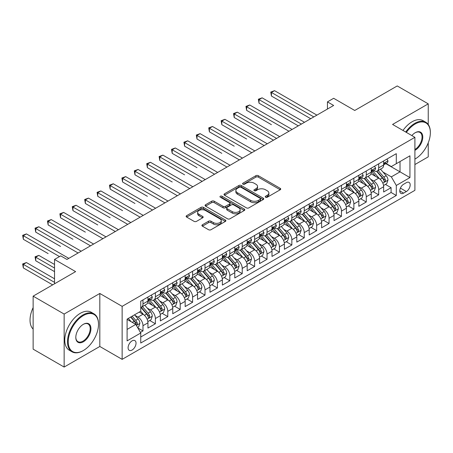 <?xml version="1.0" encoding="UTF-8"?>
<svg xmlns="http://www.w3.org/2000/svg" width="453" height="453" viewBox="0 0 453 453"><rect width="100%" height="100%" fill="white"/><g stroke="black" fill="none" stroke-linecap="round" stroke-linejoin="round"><path stroke-width="0.68" d="M265.583 197.225A1.206 0.696 0 0 0 267.287 197.225L280.22 189.756A1.721 0.997 0 0 0 280.73 189.054A1.721 0.997 0 0 0 280.22 188.352L258.306 175.696A1.721 0.997 0 0 0 255.871 175.696L242.933 183.165A1.206 0.696 0 0 0 242.582 183.658A1.206 0.696 0 0 0 242.933 184.15A1.206 0.696 0 0 0 244.637 184.15L246.313 183.182A5.51 3.182 0 0 1 254.105 183.182L255.928 184.241A5.51 3.182 0 0 1 257.542 186.489A5.51 3.182 0 0 1 255.928 188.737L254.258 189.705A1.206 0.696 0 0 0 253.901 190.198A1.206 0.696 0 0 0 254.258 190.69A1.206 0.696 0 0 0 255.962 190.69L257.638 189.722A5.51 3.182 0 0 1 265.43 189.722L267.253 190.775A5.51 3.182 0 0 1 268.867 193.029A5.51 3.182 0 0 1 267.253 195.277L265.583 196.245A1.206 0.696 0 0 0 265.226 196.738A1.206 0.696 0 0 0 265.583 197.225L265.583 196.245M132.066 350.044A5.612 3.239 120 0 0 135.73 345.101A5.612 3.239 120 0 0 134.869 340.599A5.612 3.239 120 0 0 132.066 340.877A5.612 3.239 120 0 0 128.397 345.826A5.612 3.239 120 0 0 129.258 350.328A5.612 3.239 120 0 0 132.066 350.044M202.412 224.767A1.721 0.997 0 0 0 201.908 225.469A1.721 0.997 0 0 0 202.412 226.172L208.561 229.722A1.721 0.997 0 0 0 210.996 229.722L225.368 221.426A1.721 0.997 0 0 0 225.871 220.724A1.721 0.997 0 0 0 225.368 220.022L203.448 207.366A1.721 0.997 0 0 0 201.013 207.366L186.647 215.662A1.721 0.997 0 0 0 186.143 216.364A1.721 0.997 0 0 0 186.647 217.072L194.071 221.358A1.721 0.997 0 0 0 196.511 221.358L202.655 217.808A1.721 0.997 0 0 0 203.165 217.106A1.721 0.997 0 0 0 202.655 216.404L198.975 214.275A4.609 2.661 0 0 1 197.627 212.395A4.609 2.661 0 0 1 200.469 209.937A4.609 2.661 0 0 1 205.486 210.515L219.92 218.844A4.609 2.661 0 0 1 221.268 220.724A4.609 2.661 0 0 1 218.425 223.182A4.609 2.661 0 0 1 213.403 222.604L210.996 221.217A1.721 0.997 0 0 0 208.561 221.217L202.412 224.767L202.412 226.172M428.244 124.484L428.244 103.85L397.23 85.945L354.739 110.475L333.651 98.295L327.445 101.88L333.651 105.458L66.936 259.444L60.736 255.866L54.53 259.444L54.53 283.799M64.145 314.059L64.145 367.055L99.813 346.466L99.813 293.465L64.145 314.059L33.131 296.149L75.623 271.619L54.53 259.444M99.813 293.465L122.14 306.358L414.903 137.333L414.903 190.334L122.14 359.359L122.14 306.358M428.244 103.85L392.575 124.439L414.903 137.333M246.432 207.859A1.721 0.997 0 0 0 248.867 207.859L263.238 199.563A1.721 0.997 0 0 0 263.742 198.861A1.721 0.997 0 0 0 263.238 198.159L241.319 185.504A1.721 0.997 0 0 0 238.884 185.504L224.512 193.799A1.721 0.997 0 0 0 224.009 194.501A1.721 0.997 0 0 0 224.512 195.203L246.432 207.859M220.798 197.485A1.206 0.696 0 0 1 222.021 197.655L222.021 196.228L244.303 209.088A1.721 0.997 0 0 1 244.807 209.796A1.721 0.997 0 0 1 244.303 210.498L229.931 218.793A1.721 0.997 0 0 1 227.497 218.793L205.583 206.138L205.583 204.733A1.721 0.997 0 0 0 205.073 205.436A1.721 0.997 0 0 0 205.583 206.138M205.583 204.733L211.732 201.183A1.721 0.997 0 0 1 214.167 201.183L223.052 206.313A1.721 0.997 0 0 0 225.486 206.313L229.569 203.958A1.721 0.997 0 0 0 230.073 203.255A1.721 0.997 0 0 0 229.569 202.553L220.317 197.208A1.206 0.696 0 0 1 219.96 196.715A1.206 0.696 0 0 1 220.707 196.075A1.206 0.696 0 0 1 222.021 196.228M64.145 367.055L33.131 349.15L33.131 296.149M414.903 164.547L428.244 156.851L428.244 142.825M140.407 332.411L142.984 330.922L137.831 327.949M134.903 315.305L138.018 317.1A7.016 4.054 60 0 1 142.984 325.696L147.944 322.83L147.944 328.057L155.385 323.765L149.745 320.503M147.31 308.142L150.424 309.937A7.016 4.054 60 0 1 155.385 318.533L160.351 315.667L160.351 320.9L167.791 316.602L162.146 313.34M159.716 300.979L162.831 302.78A7.016 4.054 60 0 1 167.791 311.37L172.752 308.504L172.752 313.736L180.198 309.439L174.552 306.177M172.123 293.816L175.237 295.616A7.016 4.054 60 0 1 180.198 304.206L185.158 301.347L185.158 306.573L192.604 302.276L186.959 299.014M184.524 286.653L187.638 288.453A7.016 4.054 60 0 1 192.604 297.049L197.565 294.184L197.565 299.41L205.005 295.113L199.365 291.857M196.93 279.49L200.045 281.29A7.016 4.054 60 0 1 205.005 289.886L209.971 287.021L209.971 292.247L217.412 287.949L211.766 284.694M209.337 272.332L212.451 274.127A7.016 4.054 60 0 1 217.412 282.723L222.378 279.858L222.378 285.084L229.818 280.786L224.173 277.53M221.744 265.169L224.858 266.964A7.016 4.054 60 0 1 229.818 275.56L234.779 272.695L234.779 277.927L242.225 273.629L236.579 270.367M234.144 258.006L237.264 259.801A7.016 4.054 60 0 1 242.225 268.397L247.185 265.532L247.185 270.764L254.631 266.466L248.986 263.204M246.551 250.843L249.665 252.644A7.016 4.054 60 0 1 254.631 261.234L259.592 258.374L259.592 263.601L267.032 259.303L261.392 256.041M258.957 243.68L262.072 245.481A7.016 4.054 60 0 1 267.032 254.076L271.998 251.211L271.998 256.438L279.439 252.14L273.793 248.884M271.364 236.517L274.478 238.318A7.016 4.054 60 0 1 279.439 246.913L284.399 244.048L284.399 249.275L291.845 244.977L286.2 241.721M283.771 229.36L286.885 231.155A7.016 4.054 60 0 1 291.845 239.75L296.806 236.885L296.806 242.112L304.252 237.814L298.606 234.558M296.171 222.196L299.286 223.992A7.016 4.054 60 0 1 304.252 232.587L309.212 229.722L309.212 234.954L316.653 230.656L311.013 227.395M308.578 215.033L311.692 216.828A7.016 4.054 60 0 1 316.653 225.424L321.619 222.559L321.619 227.791L329.059 223.493L323.414 220.232M320.984 207.87L324.099 209.671A7.016 4.054 60 0 1 329.059 218.261L334.025 215.401L334.025 220.628L341.466 216.33L335.82 213.069M333.391 200.707L336.505 202.508A7.016 4.054 60 0 1 341.466 211.104L346.426 208.238L346.426 213.465L353.872 209.167L348.227 205.911M345.792 193.544L348.912 195.345A7.016 4.054 60 0 1 353.872 203.941L358.833 201.075L358.833 206.302L366.279 202.004L360.633 198.748M358.198 186.387L361.313 188.182A7.016 4.054 60 0 1 366.279 196.778L371.239 193.912L371.239 199.139L378.68 194.841L378.68 189.614A7.016 4.054 -120 0 0 373.719 181.019L370.605 179.224M373.04 191.585L378.68 194.841M147.944 322.83A7.016 4.054 -120 0 0 142.984 314.235L139.258 312.089M160.351 315.667A7.016 4.054 -120 0 0 155.385 307.072L147.718 302.644M172.752 308.504A7.016 4.054 -120 0 0 167.791 299.914L160.119 295.481M185.158 301.347A7.016 4.054 -120 0 0 180.198 292.751L172.525 288.323M197.565 294.184A7.016 4.054 -120 0 0 192.604 285.588L184.932 281.16M209.971 287.021A7.016 4.054 -120 0 0 205.005 278.425L197.338 273.997M222.378 279.858A7.016 4.054 -120 0 0 217.412 271.262L209.739 266.834M234.779 272.695A7.016 4.054 -120 0 0 229.818 264.099L222.146 259.671M247.185 265.532A7.016 4.054 -120 0 0 242.225 256.942L234.552 252.508M259.592 258.374A7.016 4.054 -120 0 0 254.631 249.779L246.959 245.35M271.998 251.211A7.016 4.054 -120 0 0 267.032 242.615L259.365 238.187M284.399 244.048A7.016 4.054 -120 0 0 279.439 235.452L271.766 231.024M296.806 236.885A7.016 4.054 -120 0 0 291.845 228.289L284.173 223.861M309.212 229.722A7.016 4.054 -120 0 0 304.252 221.126L296.579 216.698M321.619 222.559A7.016 4.054 -120 0 0 316.653 213.969L308.986 209.535M334.025 215.401A7.016 4.054 -120 0 0 329.059 206.806L321.387 202.378M346.426 208.238A7.016 4.054 -120 0 0 341.466 199.643L333.793 195.215M358.833 201.075A7.016 4.054 -120 0 0 353.872 192.48L346.2 188.052M371.239 193.912A7.016 4.054 -120 0 0 366.279 185.317L358.606 180.889M406.347 182.667L403.617 184.246A5.436 3.143 120 0 0 400.061 189.037A5.436 3.143 120 0 0 400.899 193.391A5.436 3.143 120 0 0 403.617 193.125L406.347 191.551A5.436 3.143 120 0 0 409.897 186.755A5.436 3.143 120 0 0 409.065 182.4A5.436 3.143 120 0 0 406.347 182.667M127.1 329.422L135.787 324.405L140.747 333L140.747 343.029L396.296 195.486L396.296 185.464L391.335 176.868L383.012 172.061M140.747 333L127.1 340.877L127.1 319.105L140.747 311.228L140.747 301.2L396.296 153.663L396.296 163.686L409.942 155.809L409.942 177.582L396.296 185.464M150.362 299.586L150.424 299.626A7.016 4.054 60 0 0 153.935 299.971L158.895 297.106A7.016 4.054 -120 0 0 160.351 293.895L160.351 289.886M162.763 292.428L162.831 292.462A7.016 4.054 60 0 0 166.336 292.814L171.302 289.948A7.016 4.054 -120 0 0 172.752 286.732L172.752 282.723M175.169 285.265L175.237 285.299A7.016 4.054 60 0 0 178.742 285.65L183.708 282.785A7.016 4.054 -120 0 0 185.158 279.569L185.158 275.56M187.576 278.102L187.638 278.136A7.016 4.054 60 0 0 191.149 278.487L196.109 275.622A7.016 4.054 -120 0 0 197.565 272.412L197.565 268.397M199.983 270.939L200.045 270.979A7.016 4.054 60 0 0 203.556 271.324L208.516 268.459A7.016 4.054 -120 0 0 209.971 265.248L209.971 261.234M212.383 263.776L212.451 263.816A7.016 4.054 60 0 0 215.962 264.161L220.922 261.296A7.016 4.054 -120 0 0 222.378 258.085L222.378 254.076M224.79 256.613L224.858 256.653A7.016 4.054 60 0 0 228.363 256.998L233.329 254.133A7.016 4.054 -120 0 0 234.779 250.922L234.779 246.913M237.196 249.45L237.264 249.49A7.016 4.054 60 0 0 240.769 249.835L245.73 246.976A7.016 4.054 -120 0 0 247.185 243.759L247.185 239.75M249.603 242.293L249.665 242.327A7.016 4.054 60 0 0 253.176 242.678L258.136 239.813A7.016 4.054 -120 0 0 259.592 236.596L259.592 232.587M262.01 235.13L262.072 235.164A7.016 4.054 60 0 0 265.583 235.515L270.543 232.649A7.016 4.054 -120 0 0 271.998 229.439L271.998 225.424M274.41 227.967L274.478 228.006A7.016 4.054 60 0 0 277.983 228.352L282.949 225.486A7.016 4.054 -120 0 0 284.399 222.276L284.399 218.261M286.817 220.804L286.885 220.843A7.016 4.054 60 0 0 290.39 221.189L295.356 218.323A7.016 4.054 -120 0 0 296.806 215.113L296.806 211.104M299.223 213.64L299.286 213.68A7.016 4.054 60 0 0 302.797 214.026L307.757 211.16A7.016 4.054 -120 0 0 309.212 207.95L309.212 203.941M311.63 206.477L311.692 206.517A7.016 4.054 60 0 0 315.203 206.862L320.163 204.003A7.016 4.054 -120 0 0 321.619 200.787L321.619 196.778M324.031 199.32L324.099 199.354A7.016 4.054 60 0 0 327.61 199.705L332.57 196.84A7.016 4.054 -120 0 0 334.025 193.624L334.025 189.614M336.437 192.157L336.505 192.191A7.016 4.054 60 0 0 340.01 192.542L344.976 189.677A7.016 4.054 -120 0 0 346.426 186.466L346.426 182.451M348.844 184.994L348.912 185.034A7.016 4.054 60 0 0 352.417 185.379L357.377 182.514A7.016 4.054 -120 0 0 358.833 179.303L358.833 175.288M361.251 177.831L361.313 177.87A7.016 4.054 60 0 0 364.824 178.216L369.784 175.351A7.016 4.054 -120 0 0 371.239 172.14L371.239 168.131M140.747 337.009L391.086 192.48L391.086 187.684L383.646 191.981L383.646 186.749A7.016 4.054 -120 0 0 378.68 178.154L371.013 173.726M373.657 170.668L373.719 170.707A7.016 4.054 -120 0 0 377.23 171.053A7.016 4.054 -120 0 0 378.68 167.842L378.68 163.833M377.23 171.053L382.19 168.188A7.016 4.054 -120 0 0 383.646 164.977L383.646 160.968M142.984 299.914L142.984 303.923A7.016 4.054 60 0 1 141.529 307.134A7.016 4.054 60 0 1 140.747 307.417M141.529 307.134L146.489 304.269A7.016 4.054 -120 0 0 147.944 301.058L147.944 297.049M155.385 292.751L155.385 296.76A7.016 4.054 60 0 1 153.935 299.971M167.791 285.588L167.791 289.597A7.016 4.054 60 0 1 166.336 292.814M180.198 278.425L180.198 282.434A7.016 4.054 60 0 1 178.742 285.65M192.604 271.262L192.604 275.277A7.016 4.054 60 0 1 191.149 278.487M205.005 264.099L205.005 268.114A7.016 4.054 60 0 1 203.556 271.324M217.412 256.936L217.412 260.951A7.016 4.054 60 0 1 215.962 264.161M229.818 249.779L229.818 253.788A7.016 4.054 60 0 1 228.363 256.998M242.225 242.615L242.225 246.625A7.016 4.054 60 0 1 240.769 249.835M254.631 235.452L254.631 239.461A7.016 4.054 60 0 1 253.176 242.678M267.032 228.289L267.032 232.298A7.016 4.054 60 0 1 265.583 235.515M279.439 221.126L279.439 225.141A7.016 4.054 60 0 1 277.983 228.352M291.845 213.963L291.845 217.978A7.016 4.054 60 0 1 290.39 221.189M304.252 206.806L304.252 210.815A7.016 4.054 60 0 1 302.797 214.026M316.653 199.643L316.653 203.652A7.016 4.054 60 0 1 315.203 206.862M329.059 192.48L329.059 196.489A7.016 4.054 60 0 1 327.61 199.705M341.466 185.317L341.466 189.326A7.016 4.054 60 0 1 340.01 192.542M353.872 178.154L353.872 182.168A7.016 4.054 60 0 1 352.417 185.379M366.279 170.991L366.279 175.005A7.016 4.054 60 0 1 364.824 178.216M366.279 196.778L366.279 202.004M353.872 203.941L353.872 209.167M341.466 211.104L341.466 216.33M329.059 218.261L329.059 223.493M316.653 225.424L316.653 230.656M304.252 232.587L304.252 237.814M291.845 239.75L291.845 244.977M279.439 246.913L279.439 252.14M267.032 254.076L267.032 259.303M254.631 261.234L254.631 266.466M242.225 268.397L242.225 273.629M229.818 275.56L229.818 280.786M217.412 282.723L217.412 287.949M205.005 289.886L205.005 295.113M192.604 297.049L192.604 302.276M180.198 304.206L180.198 309.439M167.791 311.37L167.791 316.602M155.385 318.533L155.385 323.765M142.984 325.696L142.984 330.922M135.787 324.405L127.1 319.393M391.335 176.868L400.022 171.851L400.022 161.54L409.942 155.809M385.814 163.652L409.942 177.582M386.058 163.505L391.335 166.551L396.296 163.686M99.813 346.466L122.14 359.359M327.445 101.88L327.445 109.043M385.441 184.422L391.086 187.684M391.086 192.48L396.296 195.486M266.064 197.395L267.253 196.71A5.51 3.182 0 0 0 268.867 194.462L268.867 193.029M257.542 186.489L257.542 187.921A5.51 3.182 0 0 1 255.928 190.169L254.739 190.86M280.197 189.773L258.306 177.129A1.721 0.997 0 0 0 255.871 177.129L243.414 184.32M263.216 199.58L241.319 186.936A1.721 0.997 0 0 0 238.884 186.936L224.535 195.22M260.192 199.354A1.206 0.696 0 0 0 260.543 198.861A1.206 0.696 0 0 0 260.192 198.369L240.951 187.265A1.206 0.696 0 0 0 239.246 187.265L237.485 188.284A5.51 3.182 0 0 0 235.871 190.532A5.51 3.182 0 0 0 237.485 192.78L250.634 200.373A5.51 3.182 0 0 0 258.425 200.373L260.192 199.354L260.192 200.787A1.206 0.696 0 0 0 260.543 200.294L260.543 198.861M235.871 190.532L235.871 191.964A5.51 3.182 0 0 0 237.485 194.212L237.485 192.78M260.192 200.787L258.425 201.806A5.51 3.182 0 0 1 250.634 201.806L237.485 194.212M205.605 206.149L211.732 202.616L211.732 201.183M230.073 203.255L230.073 204.688A1.721 0.997 0 0 1 229.569 205.39L225.486 207.746A1.721 0.997 0 0 1 223.052 207.746L214.167 202.616A1.721 0.997 0 0 0 211.732 202.616M222.021 197.655L244.28 210.509M232.276 211.642A4.609 2.661 0 0 0 237.298 212.214A4.609 2.661 0 0 0 240.141 209.756A4.609 2.661 0 0 0 238.793 207.876L233.708 204.943A1.721 0.997 0 0 0 231.273 204.943L227.196 207.298A1.721 0.997 0 0 0 226.687 208.001A1.721 0.997 0 0 0 227.196 208.703L232.276 211.642L232.276 213.074A4.609 2.661 0 0 0 237.298 213.646A4.609 2.661 0 0 0 240.141 211.189L240.141 209.756M226.687 208.001L226.687 209.433A1.721 0.997 0 0 0 227.196 210.135L227.196 208.703M232.276 213.074L227.196 210.135M221.268 220.724L221.268 222.157A4.609 2.661 0 0 1 218.425 224.614A4.609 2.661 0 0 1 213.403 224.037L210.996 222.65A1.721 0.997 0 0 0 208.561 222.65L202.434 226.189M197.627 212.395L197.627 213.827A4.609 2.661 0 0 0 198.975 215.707L198.975 214.275M202.633 217.819L198.975 215.707M225.345 221.443L203.448 208.799A1.721 0.997 0 0 0 201.013 208.799L186.67 217.083M383.538 185.52L386.743 183.669L387.983 180.09A4.649 2.684 -120 0 0 386.177 175.724L380.509 169.162M379.371 178.607L372.893 171.109M375.684 176.427L371.924 172.072A11.138 6.433 -120 0 0 371.579 171.687M271.438 124.688L246.63 110.368L246.63 106.783L249.728 104.994L292.094 129.45M376.596 171.308L382.332 177.944A4.649 2.684 60 0 1 383.985 181.149L384.325 181.698L384.954 181.608L385.475 180.288A4.649 2.684 -120 0 0 383.816 177.083L378.147 170.521M376.936 171.2L383.096 178.329A2.367 1.365 60 0 1 383.691 179.258L385.475 180.288M386.93 159.071L387.983 160.894A4.649 2.684 60 0 1 387.021 162.95L384.665 164.314A4.649 2.684 -120 0 0 385.475 163.239L385.378 162.831M313.804 116.919L271.438 92.463L274.541 90.668L316.902 115.13M383.799 164.53L383.816 164.53A4.649 2.684 -120 0 0 384.665 164.314M384.874 162.893L385.475 163.239C385.186 162.542 384.688 162.825 383.985 164.099A4.649 2.684 60 0 1 383.646 164.762M310.701 118.709L271.438 96.042L271.438 92.463L270.758 92.067L274.541 90.668M271.438 96.042L270.758 92.067M414.903 159.099A21.404 12.356 120 0 0 415.214 158.924L415.214 158.924A21.404 12.356 120 0 0 430.35 132.712A21.404 12.356 120 0 0 415.214 123.975A21.404 12.356 120 0 0 406.358 132.395M415.214 158.924L414.903 159.105L415.214 158.924M405.718 132.027A21.931 12.661 -60 0 1 414.846 123.329A21.931 12.661 -60 0 1 425.809 122.242A21.931 12.661 -60 0 1 430.35 132.282A21.931 12.661 -60 0 1 430.35 132.497M411.851 135.566A10.702 6.178 -60 0 1 415.214 132.712A10.702 6.178 -60 0 1 422.785 137.083A10.702 6.178 -60 0 1 415.214 150.186A10.702 6.178 -60 0 1 414.903 150.362M402.989 130.453A21.931 12.661 -60 0 1 412.117 121.755A21.931 12.661 -60 0 1 423.079 120.668L425.809 122.242M414.903 149.507A10.176 5.872 120 0 0 421.505 140.538A10.176 5.872 120 0 0 419.931 132.423A10.176 5.872 120 0 0 415.027 132.825M83.001 350.73L83.375 350.514A21.404 12.356 120 0 0 98.511 324.297A21.404 12.356 120 0 0 83.375 315.56A21.404 12.356 120 0 0 68.239 341.777A21.404 12.356 120 0 0 83.375 350.514L83.001 350.73A21.931 12.661 -60 0 1 72.038 351.811A21.931 12.661 -60 0 1 68.675 334.24A21.931 12.661 -60 0 1 83.001 314.914A21.931 12.661 -60 0 1 93.969 313.833A21.931 12.661 -60 0 1 98.511 323.867A21.931 12.661 -60 0 1 98.505 324.088M83.375 341.777A10.702 6.178 -60 0 1 75.804 337.406A10.702 6.178 -60 0 1 83.375 324.297L83.375 324.297A10.702 6.178 -60 0 1 90.94 328.668A10.702 6.178 -60 0 1 83.375 341.777M75.81 337.185A10.176 5.872 120 0 0 77.916 341.636A10.176 5.872 120 0 0 83.001 341.132A10.176 5.872 120 0 0 89.649 332.162A10.176 5.872 120 0 0 88.092 324.008A10.176 5.872 120 0 0 83.188 324.41M72.038 351.811L69.309 350.237A21.931 12.661 -60 0 1 65.945 332.666A21.931 12.661 -60 0 1 80.272 313.34A21.931 12.661 -60 0 1 91.24 312.253L93.969 313.833M33.131 329.099A21.931 12.661 -60 0 1 33.131 307.61M371.137 192.684L374.342 190.832L375.582 187.253A4.649 2.684 -120 0 0 373.77 182.887L368.102 176.325M366.964 185.77L360.486 178.272M363.278 183.59L359.518 179.235A11.138 6.433 -120 0 0 359.172 178.844M259.031 131.851L273.482 140.198M364.189 178.471L369.925 185.107A4.649 2.684 60 0 1 371.579 188.306L371.919 188.861L372.547 188.771L373.068 187.451A4.649 2.684 -120 0 0 371.415 184.246L365.747 177.684M364.529 178.363L370.69 185.492A2.367 1.365 60 0 1 371.284 186.421L373.068 187.451M358.731 199.847L361.936 197.995L363.176 194.416A4.649 2.684 -120 0 0 361.364 190.05L355.696 183.488M354.563 192.933L348.085 185.436M350.877 190.747L347.117 186.398A11.138 6.433 -120 0 0 346.772 186.007M246.63 139.014L221.817 124.688L221.817 121.11L224.92 119.32L267.281 143.777M351.788 185.634L357.519 192.27A4.649 2.684 60 0 1 359.178 195.47L359.512 196.024L360.141 195.934L360.667 194.614A4.649 2.684 -120 0 0 359.008 191.409L353.34 184.847M352.123 185.52L358.283 192.655A2.367 1.365 60 0 1 358.878 193.584L360.667 194.614M346.324 207.01L349.529 205.158L350.769 201.574A4.649 2.684 -120 0 0 348.957 197.208L343.289 190.651M342.157 200.096L335.679 192.593M338.47 197.91L334.71 193.561A11.138 6.433 -120 0 0 334.365 193.171M234.224 146.177L209.411 131.851L209.411 128.273L212.514 126.483L254.875 150.94M339.382 192.791L345.112 199.433A4.649 2.684 60 0 1 346.772 202.633L347.111 203.182L347.74 203.097L348.261 201.772A4.649 2.684 -120 0 0 346.602 198.573L340.933 192.01M339.716 192.684L345.877 199.818A2.367 1.365 60 0 1 346.477 200.741L348.261 201.772M333.918 214.173L337.123 212.321L338.363 208.737A4.649 2.684 -120 0 0 336.556 204.371L330.888 197.808M329.75 207.259L323.272 199.756M326.064 205.073L322.304 200.719A11.138 6.433 -120 0 0 321.958 200.334M221.817 153.341L197.004 139.014L197.004 135.436L200.107 133.641L242.474 158.103M326.975 199.954L332.706 206.591A4.649 2.684 60 0 1 334.365 209.796L334.705 210.345L335.333 210.26L335.854 208.935A4.649 2.684 -120 0 0 334.195 205.736L328.527 199.173M327.315 199.847L333.47 206.981A2.367 1.365 60 0 1 334.071 207.904L335.854 208.935M374.523 166.228L375.582 168.057A4.649 2.684 60 0 1 374.62 170.113L372.258 171.472A4.649 2.684 -120 0 0 373.068 170.402L372.972 169.988M301.398 124.082L259.031 99.62L262.134 97.831L304.501 122.293M371.392 171.693L371.415 171.693A4.649 2.684 -120 0 0 372.258 171.472M372.468 170.056L373.068 170.402C372.779 169.705 372.281 169.988 371.579 171.262A4.649 2.684 60 0 1 371.239 171.925M298.295 125.872L259.031 103.205L259.031 99.62L258.352 99.23L262.134 97.831M259.031 103.205L258.352 99.23M362.123 173.391L363.176 175.22A4.649 2.684 60 0 1 362.213 177.276L359.858 178.635A4.649 2.684 -120 0 0 360.667 177.565L360.565 177.151M288.991 131.245L245.945 106.393L249.728 104.994M358.991 178.856L359.008 178.856A4.649 2.684 -120 0 0 359.858 178.635M360.067 177.219L360.667 177.565C360.373 176.863 359.875 177.151 359.178 178.425A4.649 2.684 60 0 1 358.833 179.088M246.63 110.368L245.945 106.393M349.716 180.554L350.769 182.383A4.649 2.684 60 0 1 349.807 184.439L347.451 185.798A4.649 2.684 -120 0 0 348.261 184.728L348.164 184.314M276.585 138.403L234.224 113.946L237.321 112.157L279.688 136.613M346.585 186.019L346.602 186.019A4.649 2.684 -120 0 0 347.451 185.798M347.661 184.382L348.261 184.728C347.966 184.026 347.474 184.314 346.772 185.588A4.649 2.684 60 0 1 346.426 186.251M273.487 140.198L234.224 117.525L234.224 113.946L233.538 113.556L237.321 112.157M234.224 117.525L233.538 113.556M337.309 187.718L338.363 189.541A4.649 2.684 60 0 1 337.4 191.602L335.044 192.961A4.649 2.684 -120 0 0 335.854 191.891L335.758 191.477M264.178 145.566L221.132 120.713L224.92 119.32M334.178 193.176L334.195 193.176A4.649 2.684 -120 0 0 335.044 192.961M335.254 191.545L335.854 191.891C335.56 191.189 335.067 191.477 334.365 192.751A4.649 2.684 60 0 1 334.025 193.408M221.817 124.688L221.132 120.713M321.511 221.33L324.722 219.479L325.956 215.9A4.649 2.684 -120 0 0 324.15 211.534L318.482 204.971M317.343 214.422L310.866 206.919M313.657 212.236L309.897 207.882A11.138 6.433 -120 0 0 309.552 207.497M209.411 160.504L184.603 146.177L184.603 142.593L187.701 140.804L230.067 165.266M314.569 207.117L320.305 213.754A4.649 2.684 60 0 1 321.958 216.959L322.298 217.508L322.927 217.423L323.448 216.098A4.649 2.684 -120 0 0 321.794 212.893L316.126 206.336M314.909 207.01L321.069 214.139A2.367 1.365 60 0 1 321.664 215.067L323.448 216.098M324.903 194.881L325.956 196.704A4.649 2.684 60 0 1 324.999 198.759L322.638 200.124A4.649 2.684 -120 0 0 323.448 199.054L323.351 198.641M251.777 152.729L208.731 127.876L212.514 126.483M321.772 200.339L321.794 200.339A4.649 2.684 -120 0 0 322.638 200.124M322.847 198.703L323.448 199.054C323.159 198.352 322.661 198.641 321.958 199.909A4.649 2.684 60 0 1 321.619 200.571M209.411 131.851L208.731 127.876M309.11 228.493L312.315 226.642L313.555 223.063A4.649 2.684 -120 0 0 311.743 218.697L306.075 212.134M304.937 221.579L298.459 214.082M301.251 219.399L297.491 215.045A11.138 6.433 -120 0 0 297.145 214.66M197.004 167.661L172.197 153.341L172.197 149.756L175.3 147.967L217.661 172.423M302.162 214.28L307.898 220.917A4.649 2.684 60 0 1 309.558 224.122L309.892 224.671L310.52 224.58L311.041 223.261A4.649 2.684 -120 0 0 309.388 220.056L303.72 213.493M302.502 214.173L308.663 221.302A2.367 1.365 60 0 1 309.257 222.23L311.041 223.261M312.502 202.044L313.555 203.867A4.649 2.684 60 0 1 312.593 205.922L310.237 207.287A4.649 2.684 -120 0 0 311.041 206.217L310.945 205.804M239.371 159.892L196.325 135.039L200.107 133.641M309.365 207.502L309.388 207.502A4.649 2.684 -120 0 0 310.237 207.287M310.441 205.866L311.041 206.217C310.752 205.515 310.254 205.798 309.558 207.072A4.649 2.684 60 0 1 309.212 207.734M197.004 139.014L196.325 135.039M296.704 235.656L299.909 233.805L301.149 230.226A4.649 2.684 -120 0 0 299.337 225.86L293.669 219.297M292.536 228.742L286.058 221.245M288.85 226.562L285.09 222.208A11.138 6.433 -120 0 0 284.744 221.817M184.603 174.824L159.79 160.504L159.79 156.919L162.893 155.13L205.254 179.586M289.761 221.443L295.492 228.08A4.649 2.684 60 0 1 297.151 231.279L297.491 231.834L298.114 231.743L298.64 230.424A4.649 2.684 -120 0 0 296.981 227.219L291.313 220.656M290.096 221.336L296.256 228.465A2.367 1.365 60 0 1 296.851 229.394L298.64 230.424M300.096 209.201L301.149 211.03A4.649 2.684 60 0 1 300.186 213.086L297.831 214.445A4.649 2.684 -120 0 0 298.64 213.374L298.538 212.967M226.964 167.055L183.918 142.202L187.701 140.804M296.964 214.665L296.981 214.665A4.649 2.684 -120 0 0 297.831 214.445M298.04 213.029L298.64 213.374C298.346 212.678 297.848 212.961 297.151 214.235A4.649 2.684 60 0 1 296.806 214.898M184.603 146.177L183.918 142.202M284.297 242.819L287.502 240.968L288.742 237.389A4.649 2.684 -120 0 0 286.93 233.023L281.262 226.46M280.13 235.905L273.652 228.408M276.443 233.72L272.683 229.371A11.138 6.433 -120 0 0 272.338 228.98M172.197 181.987L147.384 167.661L147.384 164.082L150.487 162.293L192.848 186.749M277.355 228.606L283.085 235.243A4.649 2.684 60 0 1 284.744 238.442L285.084 238.997L285.713 238.907L286.234 237.587A4.649 2.684 -120 0 0 284.575 234.382L278.906 227.819M277.689 228.493L283.85 235.628A2.367 1.365 60 0 1 284.45 236.557L286.234 237.587M287.689 216.364L288.742 218.193A4.649 2.684 60 0 1 287.78 220.249L285.424 221.608A4.649 2.684 -120 0 0 286.234 220.537L286.137 220.124M214.558 174.218L171.511 149.365L175.3 147.967M284.558 221.828L284.575 221.828A4.649 2.684 -120 0 0 285.424 221.608M285.633 220.192L286.234 220.537C285.939 219.835 285.447 220.124 284.744 221.398A4.649 2.684 60 0 1 284.399 222.061M172.197 153.341L171.511 149.365M271.891 249.982L275.096 248.131L276.336 244.546A4.649 2.684 -120 0 0 274.529 240.181L268.861 233.623M267.723 243.068L261.245 235.566M264.037 240.883L260.277 236.534A11.138 6.433 -120 0 0 259.931 236.143M159.79 189.15L134.983 174.824L134.983 171.245L138.08 169.456L180.447 193.912M264.948 235.764L270.684 242.406A4.649 2.684 60 0 1 272.338 245.605L272.678 246.155L273.306 246.07L273.827 244.745A4.649 2.684 -120 0 0 272.168 241.545L266.5 234.982M265.288 235.656L271.443 242.791A2.367 1.365 60 0 1 272.043 243.714L273.827 244.745M275.282 223.527L276.336 225.356A4.649 2.684 60 0 1 275.373 227.412L273.017 228.771A4.649 2.684 -120 0 0 273.827 227.7L273.731 227.287M202.157 181.376L159.111 156.528L162.893 155.13M272.151 228.992L272.168 228.992A4.649 2.684 -120 0 0 273.017 228.771M273.227 227.355L273.827 227.7C273.533 226.998 273.04 227.287 272.338 228.561A4.649 2.684 60 0 1 271.998 229.224M159.79 160.504L159.111 156.528M259.484 257.145L262.695 255.294L263.935 251.709A4.649 2.684 -120 0 0 262.123 247.344L256.455 240.781M255.316 250.232L248.839 242.729M251.63 248.046L247.87 243.691A11.138 6.433 -120 0 0 247.525 243.306M147.384 196.313L122.576 181.987L122.576 178.408L125.674 176.613L168.04 201.075M252.542 242.927L258.278 249.563A4.649 2.684 60 0 1 259.931 252.768L260.271 253.318L260.9 253.233L261.421 251.908A4.649 2.684 -120 0 0 259.767 248.708L254.099 242.145M252.882 242.819L259.042 249.954A2.367 1.365 60 0 1 259.637 250.877L261.421 251.908M262.876 230.69L263.935 232.514A4.649 2.684 60 0 1 262.972 234.575L260.611 235.934A4.649 2.684 -120 0 0 261.421 234.864L261.324 234.45M189.75 188.539L146.704 163.686L150.487 162.293M259.745 236.149L259.767 236.149A4.649 2.684 -120 0 0 260.611 235.934M260.82 234.518L261.421 234.864C261.132 234.161 260.634 234.45 259.931 235.724A4.649 2.684 60 0 1 259.592 236.381M147.384 167.661L146.704 163.686M247.083 264.303L250.288 262.457L251.528 258.873A4.649 2.684 -120 0 0 249.716 254.507L244.048 247.944M242.916 257.395L236.438 249.892M239.229 255.209L235.469 250.854A11.138 6.433 -120 0 0 235.124 250.469M134.977 203.476L110.17 189.15L110.17 185.566L113.273 183.776L155.634 208.238M240.135 250.09L245.871 256.726A4.649 2.684 60 0 1 247.531 259.931L247.865 260.481L248.493 260.396L249.02 259.071A4.649 2.684 -120 0 0 247.361 255.866L241.692 249.309M240.475 249.982L246.636 257.111A2.367 1.365 60 0 1 247.23 258.04L249.02 259.071M250.475 237.853L251.528 239.677A4.649 2.684 60 0 1 250.566 241.732L248.21 243.097A4.649 2.684 -120 0 0 249.02 242.027L248.918 241.613M177.344 195.702L134.298 170.849L138.08 169.456M247.344 243.312L247.361 243.312A4.649 2.684 -120 0 0 248.21 243.097M248.42 241.676L249.02 242.027C248.725 241.324 248.227 241.613 247.531 242.882A4.649 2.684 60 0 1 247.185 243.544M134.983 174.824L134.298 170.849M234.677 271.466L237.882 269.614L239.122 266.036A4.649 2.684 -120 0 0 237.31 261.67L231.642 255.107M230.509 264.558L224.031 257.055M226.823 262.372L223.063 258.017A11.138 6.433 -120 0 0 222.717 257.632M122.576 210.634L97.763 196.313L97.763 192.729L100.866 190.94L143.227 215.396M227.734 257.253L233.465 263.889A4.649 2.684 60 0 1 235.124 267.094L235.464 267.644L236.092 267.553L236.613 266.234A4.649 2.684 -120 0 0 234.954 263.029L229.286 256.466M228.069 257.145L234.229 264.275A2.367 1.365 60 0 1 234.83 265.203L236.613 266.234M238.068 245.016L239.122 246.84A4.649 2.684 60 0 1 238.159 248.895L235.803 250.26A4.649 2.684 -120 0 0 236.613 249.19L236.511 248.776M164.937 202.865L121.891 178.012L125.674 176.613M234.937 250.475L234.954 250.475A4.649 2.684 -120 0 0 235.803 250.26M236.013 248.839L236.613 249.19C236.319 248.487 235.826 248.771 235.124 250.045A4.649 2.684 60 0 1 234.779 250.707M122.576 181.987L121.891 178.012M225.662 252.174L226.715 254.003A4.649 2.684 60 0 1 225.753 256.058L223.397 257.417A4.649 2.684 -120 0 0 224.207 256.347L224.11 255.939M152.531 210.028L109.484 185.175L113.273 183.776M222.531 257.638L222.548 257.638A4.649 2.684 -120 0 0 223.397 257.417M223.606 256.002L224.207 256.347C223.912 255.651 223.42 255.934 222.717 257.208A4.649 2.684 60 0 1 222.378 257.87M110.17 189.15L109.484 185.175M213.255 259.337L214.309 261.166A4.649 2.684 60 0 1 213.352 263.221L210.99 264.58A4.649 2.684 -120 0 0 211.8 263.51L211.704 263.097M140.13 217.191L97.084 192.338L100.866 190.94M210.124 264.801L210.141 264.801A4.649 2.684 -120 0 0 210.99 264.58M211.2 263.165L211.8 263.51C211.511 262.814 211.013 263.097 210.311 264.371A4.649 2.684 60 0 1 209.971 265.033M97.763 196.313L97.084 192.338M222.27 278.629L225.475 276.777L226.715 273.199A4.649 2.684 -120 0 0 224.909 268.833L219.241 262.27M218.103 271.715L211.625 264.218M214.416 269.535L210.656 265.181A11.138 6.433 -120 0 0 210.311 264.79M110.17 217.797L85.357 203.476L85.357 199.892L88.46 198.103L130.826 222.559M215.328 264.416L221.058 271.053A4.649 2.684 60 0 1 222.717 274.252L223.057 274.807L223.686 274.716L224.207 273.397A4.649 2.684 -120 0 0 222.548 270.192L216.879 263.629M215.662 264.309L221.823 271.438A2.367 1.365 60 0 1 222.423 272.366L224.207 273.397M209.864 285.792L213.069 283.94L214.309 280.362A4.649 2.684 -120 0 0 212.502 275.996L206.834 269.433M205.696 278.878L199.218 271.381M202.01 276.692L198.25 272.344A11.138 6.433 -120 0 0 197.904 271.953M97.763 224.96L72.956 210.634L72.956 207.055L76.053 205.266L118.42 229.722M202.921 271.579L208.657 278.216A4.649 2.684 60 0 1 210.311 281.415L210.651 281.97L211.279 281.879L211.8 280.56A4.649 2.684 -120 0 0 210.141 277.355L204.479 270.792M203.261 271.466L209.422 278.601A2.367 1.365 60 0 1 210.016 279.529L211.8 280.56M197.463 292.955L200.668 291.103L201.908 287.519A4.649 2.684 -120 0 0 200.096 283.153L194.428 276.596M193.289 286.041L186.812 278.538M189.603 283.855L185.843 279.507A11.138 6.433 -120 0 0 185.498 279.116M85.357 232.123L60.549 217.797L60.549 214.218L63.652 212.429L106.013 236.885M190.515 278.737L196.251 285.379A4.649 2.684 60 0 1 197.91 288.578L198.244 289.127L198.873 289.042L199.394 287.717A4.649 2.684 -120 0 0 197.74 284.518L192.072 277.955M190.855 278.629L197.015 285.764A2.367 1.365 60 0 1 197.61 286.687L199.394 287.717M200.855 266.5L201.908 268.329A4.649 2.684 60 0 1 200.945 270.384L198.584 271.743A4.649 2.684 -120 0 0 199.394 270.673L199.297 270.26M127.723 224.348L84.677 199.501L88.46 198.103M197.718 271.964L197.74 271.964A4.649 2.684 -120 0 0 198.584 271.743M198.793 270.328L199.394 270.673C199.105 269.971 198.607 270.26 197.91 271.534A4.649 2.684 60 0 1 197.565 272.196M85.357 203.476L84.677 199.501M185.056 300.118L188.261 298.267L189.501 294.682A4.649 2.684 -120 0 0 187.689 290.316L182.021 283.754M180.889 293.204L174.411 285.701M177.202 291.019L173.442 286.664A11.138 6.433 -120 0 0 173.097 286.279M72.956 239.286L48.143 224.96L48.143 221.381L51.246 219.586L93.607 244.048M178.114 285.9L183.844 292.536A4.649 2.684 60 0 1 185.504 295.741L185.838 296.29L186.466 296.205L186.993 294.88A4.649 2.684 -120 0 0 185.334 291.681L179.665 285.118M178.448 285.792L184.609 292.927A2.367 1.365 60 0 1 185.203 293.85L186.993 294.88M188.448 273.663L189.501 275.486A4.649 2.684 60 0 1 188.539 277.547L186.183 278.906A4.649 2.684 -120 0 0 186.993 277.836L186.891 277.423M115.317 231.511L72.27 206.659L76.053 205.266M185.317 279.122L185.334 279.122A4.649 2.684 -120 0 0 186.183 278.906M186.393 277.491L186.993 277.836C186.698 277.134 186.2 277.423 185.504 278.697A4.649 2.684 60 0 1 185.158 279.354M72.956 210.634L72.27 206.659M172.65 307.276L175.855 305.43L177.095 301.845A4.649 2.684 -120 0 0 175.283 297.479L169.615 290.917M168.482 300.367L162.004 292.865M164.796 298.182L161.036 293.827A11.138 6.433 -120 0 0 160.69 293.442M60.549 246.449L35.736 232.123L35.736 228.539L38.839 226.749L81.2 251.211M165.707 293.063L171.438 299.699A4.649 2.684 60 0 1 173.097 302.904L173.437 303.453L174.065 303.368L174.586 302.043A4.649 2.684 -120 0 0 172.927 298.838L167.259 292.281M166.041 292.955L172.202 300.084A2.367 1.365 60 0 1 172.803 301.013L174.586 302.043M176.041 280.826L177.095 282.649A4.649 2.684 60 0 1 176.132 284.705L173.776 286.07A4.649 2.684 -120 0 0 174.586 284.999L174.49 284.586M102.91 238.674L59.864 213.822L63.652 212.429M172.91 286.285L172.927 286.285A4.649 2.684 -120 0 0 173.776 286.07M173.986 284.648L174.586 284.999C174.292 284.297 173.799 284.586 173.097 285.854A4.649 2.684 60 0 1 172.752 286.517M60.549 217.797L59.864 213.822M160.243 314.439L163.448 312.587L164.688 309.008A4.649 2.684 -120 0 0 162.882 304.643L157.214 298.08M156.075 307.53L149.598 300.028M152.389 305.345L148.629 300.99A11.138 6.433 -120 0 0 148.284 300.605M48.143 253.606L23.33 239.286L23.33 235.702L26.433 233.912L68.799 258.369M153.301 300.226L159.031 306.862A4.649 2.684 60 0 1 160.69 310.067L161.03 310.616L161.659 310.526L162.18 309.206A4.649 2.684 -120 0 0 160.521 306.002L154.852 299.439M153.641 300.118L159.796 307.247A2.367 1.365 60 0 1 160.396 308.176L162.18 309.206M163.635 287.989L164.688 289.812A4.649 2.684 60 0 1 163.726 291.868L161.37 293.233A4.649 2.684 -120 0 0 162.18 292.162L162.083 291.749M90.509 245.837L47.463 220.985L51.246 219.586M160.504 293.448L160.521 293.448A4.649 2.684 -120 0 0 161.37 293.233M161.579 291.811L162.18 292.162C161.885 291.46 161.393 291.743 160.69 293.017A4.649 2.684 60 0 1 160.351 293.68M48.143 224.96L47.463 220.985M147.837 321.602L151.047 319.75L152.287 316.171A4.649 2.684 -120 0 0 150.475 311.806L144.807 305.243M143.669 314.688L140.702 311.256M139.983 312.508L139.501 311.947M54.53 264.461L38.839 255.401L35.736 257.191L35.736 260.769L54.53 271.624M140.894 307.389L146.63 314.025A4.649 2.684 60 0 1 148.284 317.225L148.624 317.78L149.252 317.689L149.773 316.37A4.649 2.684 -120 0 0 148.12 313.165L142.452 306.602M141.234 307.281L147.395 314.41A2.367 1.365 60 0 1 147.989 315.339L149.773 316.37M35.736 260.769L35.057 256.794L54.53 268.04M35.057 256.794L38.839 255.401M151.228 295.146L152.287 296.975A4.649 2.684 60 0 1 151.325 299.031L148.963 300.39A4.649 2.684 -120 0 0 149.773 299.32L149.677 298.912M78.103 253.001L35.057 228.148L38.839 226.749M148.097 300.611L148.12 300.611A4.649 2.684 -120 0 0 148.963 300.39M149.173 298.974L149.773 299.32C149.484 298.623 148.986 298.906 148.284 300.18A4.649 2.684 60 0 1 147.944 300.843M35.736 232.123L35.057 228.148M137.587 327.525L138.641 326.913L139.881 323.334A4.649 2.684 -120 0 0 138.069 318.969L134.501 314.835M131.172 321.743L128.295 318.414M127.582 319.671L127.1 319.116M54.53 278.782L26.433 262.559L23.33 264.354L23.33 267.933L52.673 284.869M130.657 317.055L134.224 321.188A4.649 2.684 60 0 1 135.883 324.388L136.217 324.943L136.846 324.852L137.372 323.533A4.649 2.684 -120 0 0 135.713 320.328L132.146 316.194M130.94 316.89L134.988 321.573A2.367 1.365 60 0 1 135.583 322.502L137.372 323.533M23.33 267.933L22.65 263.957L54.53 282.366M22.65 263.957L26.433 262.559M59.496 256.579L22.65 235.311L26.433 233.912M23.33 239.286L22.65 235.311M138.018 317.1L142.984 314.235M150.424 309.937L155.385 307.072M162.831 302.78L167.791 299.914M175.237 295.616L180.198 292.751M187.638 288.453L192.604 285.588M200.045 281.29L205.005 278.425M212.451 274.127L217.412 271.262M224.858 266.964L229.818 264.099M237.264 259.801L242.225 256.942M249.665 252.644L254.631 249.779M262.072 245.481L267.032 242.615M274.478 238.318L279.439 235.452M286.885 231.155L291.845 228.289M299.286 223.992L304.252 221.126M311.692 216.828L316.653 213.969M324.099 209.671L329.059 206.806M336.505 202.508L341.466 199.643M348.912 195.345L353.872 192.48M361.313 188.182L366.279 185.317M373.719 181.019L378.68 178.154M378.68 167.842L383.646 164.977M142.984 303.923L147.944 301.058M155.385 296.76L160.351 293.895M167.791 289.597L172.752 286.732M180.198 282.434L185.158 279.569M192.604 275.277L197.565 272.412M205.005 268.114L209.971 265.248M217.412 260.951L222.378 258.085M229.818 253.788L234.779 250.922M242.225 246.625L247.185 243.759M254.631 239.461L259.592 236.596M267.032 232.298L271.998 229.439M279.439 225.141L284.399 222.276M291.845 217.978L296.806 215.113M304.252 210.815L309.212 207.95M316.653 203.652L321.619 200.787M329.059 196.489L334.025 193.624M341.466 189.326L346.426 186.466M353.872 182.168L358.833 179.303M366.279 175.005L371.239 172.14M378.68 189.614L383.646 186.749M400.395 188.114L406.347 191.551M399.773 190.906L403.617 193.125M267.253 196.71L267.253 195.277M254.258 190.69L254.258 189.705M255.928 190.169L255.928 188.737M242.933 184.15L242.933 183.165M255.871 177.129L255.871 175.696M258.306 177.129L258.306 175.696M280.22 189.756L280.22 188.352M224.512 195.203L224.512 193.799M238.884 186.936L238.884 185.504M241.319 186.936L241.319 185.504M263.238 199.563L263.238 198.159M250.634 201.806L250.634 200.373M258.425 201.806L258.425 200.373M214.167 202.616L214.167 201.183M223.052 207.746L223.052 206.313M225.486 207.746L225.486 206.313M229.569 205.39L229.569 203.958M244.303 210.498L244.303 209.088M208.561 222.65L208.561 221.217M210.996 222.65L210.996 221.217M213.403 224.037L213.403 222.604M202.655 217.808L202.655 216.404M186.647 217.072L186.647 215.662M201.013 208.799L201.013 207.366M203.448 208.799L203.448 207.366M225.368 221.426L225.368 220.022M382.83 183.137L387.955 180.181M383.816 177.083L386.177 175.724M380.112 179.224L382.332 177.944M387.955 160.843L383.646 163.329M370.424 190.3L375.548 187.344M371.415 184.246L373.77 182.887M367.706 186.387L369.925 185.107M358.023 197.463L363.142 194.501M359.008 191.409L361.364 190.05M355.299 193.55L357.519 192.27M345.616 204.626L350.741 201.664M346.602 198.573L348.957 197.208M342.898 200.713L345.112 199.433M333.21 211.783L338.334 208.827M334.195 205.736L336.556 204.371M330.492 207.87L332.706 206.591M375.548 168.001L371.239 170.492M363.142 175.164L358.833 177.655M350.741 182.327L346.426 184.818M338.334 189.49L334.025 191.976M320.803 218.946L325.928 215.99M321.794 212.893L324.15 211.534M318.085 215.033L320.305 213.754M325.928 196.653L321.619 199.139M308.397 226.109L313.521 223.153M309.388 220.056L311.743 218.697M305.679 222.196L307.898 220.917M313.521 203.816L309.212 206.302M295.996 233.272L301.12 230.317M296.981 227.219L299.337 225.86M293.272 229.36L295.492 228.08M301.12 210.973L296.806 213.465M283.589 240.435L288.714 237.474M284.575 234.382L286.93 233.023M280.871 236.523L283.085 235.243M288.714 218.136L284.399 220.628M271.183 247.598L276.307 244.637M272.168 241.545L274.529 240.181M268.465 243.686L270.684 242.406M276.307 225.3L271.998 227.791M258.776 254.762L263.901 251.8M259.767 248.708L262.123 247.344M256.058 250.843L258.278 249.563M263.901 232.463L259.592 234.948M246.37 261.919L251.494 258.963M247.361 255.866L249.716 254.507M243.652 258.006L245.871 256.726M251.494 239.626L247.185 242.112M233.969 269.082L239.093 266.126M234.954 263.029L237.31 261.67M231.251 265.169L233.465 263.889M239.093 246.789L234.779 249.275M226.687 253.946L222.378 256.438M214.28 261.109L209.971 263.601M221.562 276.245L226.687 273.289M222.548 270.192L224.909 268.833M218.844 272.332L221.058 271.053M209.156 283.408L214.28 280.447M210.141 277.355L212.502 275.996M206.438 279.495L208.657 278.216M196.749 290.571L201.874 287.61M197.74 284.518L200.096 283.153M194.031 286.658L196.251 285.379M201.874 268.272L197.565 270.764M184.348 297.734L189.473 294.773M185.334 291.681L187.689 290.316M181.625 293.816L183.844 292.536M189.473 275.435L185.158 277.921M171.942 304.892L177.066 301.936M172.927 298.838L175.283 297.479M169.224 300.979L171.438 299.699M177.066 282.598L172.752 285.084M159.535 312.055L164.66 309.099M160.521 306.002L162.882 304.643M156.817 308.142L159.031 306.862M164.66 289.761L160.351 292.247M147.129 319.218L152.253 316.262M148.12 313.165L150.475 311.806M144.411 315.305L146.63 314.025M152.253 296.919L147.944 299.41M136.376 325.43L139.847 323.419M135.713 320.328L138.069 318.969M132.219 322.343L134.224 321.188M430.35 132.712L430.35 132.282M98.511 324.297L98.511 323.867"/></g></svg>
